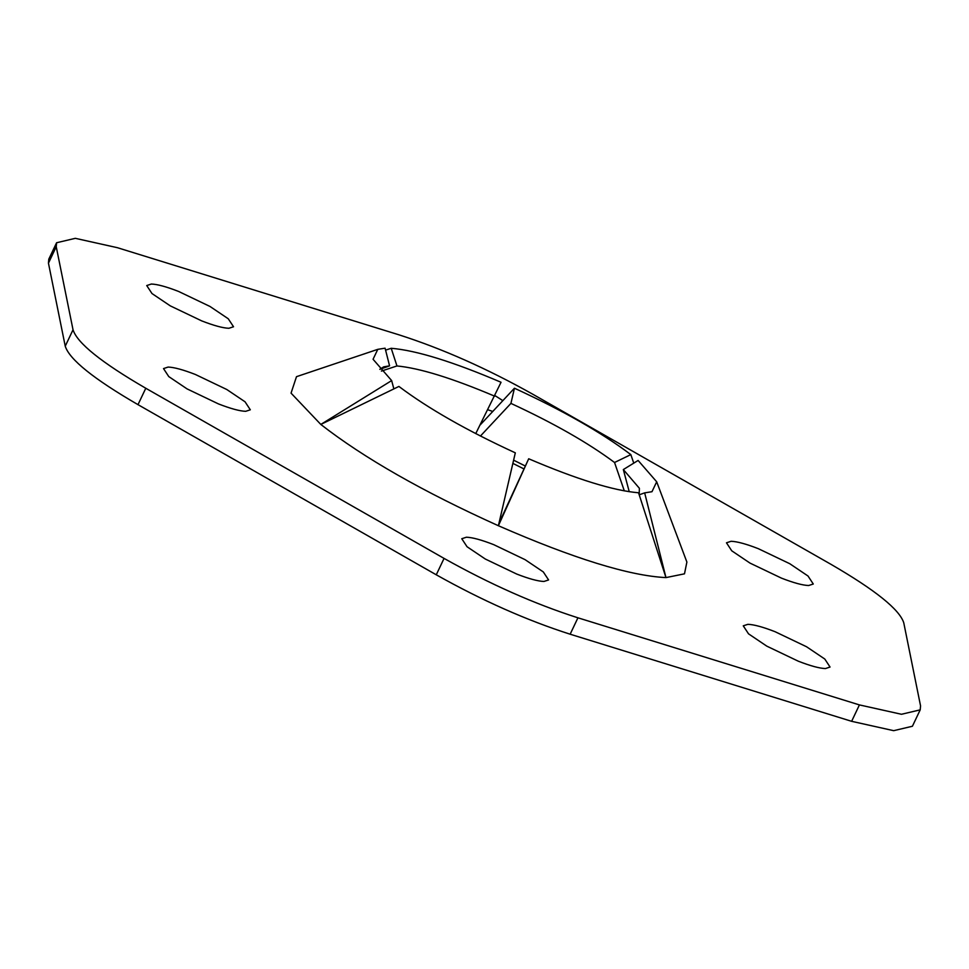 <?xml version="1.0" encoding="UTF-8"?>
<svg xmlns="http://www.w3.org/2000/svg" width="969" height="969" viewBox="0 0 969 969"><rect width="100%" height="100%" fill="white"/><g stroke="black" fill="none" stroke-linecap="round" stroke-linejoin="round"><path stroke-width="1.45" d="M502.838 400.633L495.002 395.631M487.855 409.766L492.749 411.462M789.747 563.704L758.327 548.684C746.154 543.948 737.082 541.489 731.098 541.283L726.471 542.797L731.74 550.804L750.006 563.098L781.426 578.118C793.599 582.853 802.671 585.324 808.655 585.518L813.282 584.016L808.013 576.01L789.747 563.704M806.535 646.747L775.115 631.727C762.942 626.991 753.87 624.52 747.886 624.327L743.259 625.829L748.528 633.835L766.794 646.141L798.214 661.161C810.387 665.897 819.459 668.356 825.443 668.562L830.058 667.047L824.801 659.041L806.535 646.747M525.053 559.646L493.633 544.614C481.46 539.878 472.387 537.42 466.404 537.214L461.777 538.728L467.046 546.734L485.312 559.028L516.731 574.06C528.904 578.784 537.977 581.255 543.96 581.461L548.587 579.947L543.318 571.94L525.053 559.646M226.782 389.502L195.363 374.47C183.189 369.746 174.117 367.275 168.134 367.069L163.519 368.583L168.776 376.59L187.041 388.884L218.461 403.916C230.634 408.639 239.706 411.11 245.69 411.316L250.317 409.802L245.048 401.796L226.782 389.502M209.994 306.458L178.575 291.439C166.402 286.703 157.329 284.232 151.346 284.038L146.731 285.552L151.988 293.546L170.265 305.853L201.673 320.872C213.846 325.608 222.918 328.079 228.902 328.273L233.529 326.759L228.26 318.765L209.994 306.458M389.574 365.846L379.812 369.334L383.663 366.863L389.574 365.846L385.093 348.186L377.777 349.349L373.065 359.269L391.646 380.587L320.812 424.434L398.913 386.437C428.092 408.421 466.888 430.551 515.314 452.838L498.393 525.731L528.699 458.773L498.926 523.417M639.165 494.65L639.395 488.291L623.333 469.565L638.111 460.457L656.691 481.787L686.888 562.044L684.489 573.83L665.969 577.597L644.664 492.87L651.98 491.707L656.691 481.787M629.244 491.731L623.333 469.565M528.699 458.773C576.785 479.316 613.401 490.653 638.547 492.773L665.969 577.597C629.39 575.804 573.527 558.519 498.393 525.731C422.993 491.719 363.811 457.962 320.812 424.434L291.051 393.135L296.49 376.675L377.777 349.349M644.664 492.87L639.213 494.808M633.762 463.134L630.831 454.606L614.54 462.492L624.327 490.895M393.862 388.896L391.646 380.587M851.63 721.311L859.418 704.911L901.473 714.274L920.199 709.853L912.41 726.253L893.684 730.674L851.63 721.311L570.147 634.211C526.724 620.317 482.09 600.514 436.268 574.799L137.998 404.654C93.702 378.964 69.441 359.475 65.238 346.187L48.45 263.144L48.801 259.147L56.59 242.747L56.238 246.744L48.45 263.144M614.54 462.492C588.292 442.918 553.759 423.223 510.929 403.395L514.442 388.218L480.091 425.04M480.454 436.026L510.929 403.395M630.831 454.606C601.664 432.622 562.868 410.493 514.442 388.218M65.238 346.187L73.026 329.787C77.229 343.074 101.491 362.563 145.786 388.254L137.998 404.654M920.199 709.853L920.55 705.856L903.762 622.813C899.559 609.525 875.298 590.036 831.002 564.346L532.732 394.201C486.91 368.486 442.276 348.683 398.853 334.789L117.37 247.689L75.316 238.326L56.59 242.747M436.268 574.799L444.056 558.398C489.878 584.113 534.513 603.917 577.936 617.81L570.147 634.211M859.418 704.911L577.936 617.81M444.056 558.398L145.786 388.254M73.026 329.787L56.238 246.744M381.411 371.079L396.963 365.955L391.21 348.283C416.355 350.403 452.971 361.728 501.046 382.271L475.743 433.603M391.21 348.283L385.589 350.136M494.747 396.212C452.281 378.189 419.686 368.111 396.963 365.955M525.089 465.907L513.618 460.178M512.867 463.388L523.66 468.778"/></g></svg>
